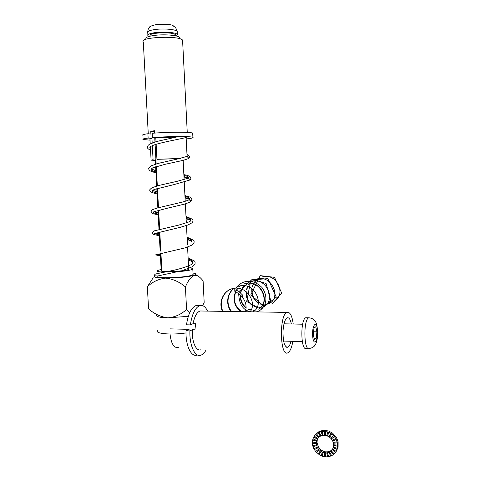 <?xml version="1.0" encoding="UTF-8"?>
<svg xmlns="http://www.w3.org/2000/svg" width="481" height="481" viewBox="0 0 481 481"><rect width="100%" height="100%" fill="white"/><g stroke="black" fill="none" stroke-linecap="round" stroke-linejoin="round"><path stroke-width="0.72" d="M149.934 147.198L150.421 147.733M187.037 155.531L187.656 156.277M151.172 168.789L155.862 170.827M183.904 175.445C187.295 176.112 188.895 176.888 188.714 177.772M152.465 190.308L156.992 191.925M184.975 196.416C188.678 197.258 190.248 198.238 189.682 199.35M153.854 211.748L158.117 212.951M186.045 217.316C189.748 218.26 191.318 219.366 190.765 220.641M155.447 233.105L159.241 233.898M187.115 238.137C190.813 239.183 192.388 240.422 191.841 241.859M157.473 254.359L160.359 254.774M188.173 258.886C191.877 260.035 193.452 261.405 192.917 262.993L192.917 262.993M192.665 263.438L191.817 264.147C191.071 265.133 182.311 268.422 173.936 270.214C163.42 272.474 155.044 273.875 154.966 274.344L154.455 275.096C153.854 275.649 154.954 275.944 157.744 275.986L182.191 270.671L192.34 266.757L195.021 264.267L195.1 262.061L194.589 261.087L188.125 257.84M149.976 147.144L150.481 148.882M151.088 168.885L151.196 169.889C151.786 170.605 153.361 171.29 155.922 171.957M183.958 176.569L188.36 178.042M152.2 190.524L152.351 191.288C152.928 191.889 154.497 192.478 157.053 193.055M185.035 197.541C187.392 198.064 188.913 198.683 189.604 199.393M189.634 199.423L189.821 200.336M153.313 212.073L153.499 212.608C154.076 213.107 155.634 213.594 158.177 214.069M186.105 218.434C189.55 219.306 191.155 220.346 190.921 221.543M154.443 233.532L159.301 235.017M187.169 239.249C189.718 239.953 191.282 240.801 191.877 241.787M155.622 254.894L160.413 255.886M188.233 259.999C190.831 260.786 192.412 261.736 192.971 262.854M150.565 150.367C146.302 147.871 148.082 148.094 147.445 146.939L148.184 145.31L149.399 144.312L156.187 141.606L176.924 136.941C182.9 136.826 186.111 136.953 186.556 137.319C181.127 139.123 156.151 142.935 150.733 146.495L149.819 147.643M175.337 35.402L174.886 34.229L172.156 33.285L163.197 32.546L153.114 33.55L150.409 34.572L149.934 35.762M174.056 33.82L173.515 33.886M172.156 33.285L171.434 33.429M169.589 32.876L168.945 33.093M166.534 32.624L166.131 32.888M159.145 32.985L158.73 32.726M156.337 33.267L155.67 33.063M153.854 33.676L153.114 33.55M151.786 34.187L151.226 34.139M148.912 36.472L147.926 35.774C147.234 34.422 149.825 33.339 155.7 32.546C164.37 31.427 176.335 32.54 177.387 34.488L176.521 36.045M202.663 305.651L204.172 302.351L203.102 280.958L204.172 302.351L202.663 305.651M194.059 275.3L196.831 275.415C199.098 276.515 201.19 278.361 203.102 280.958C201.19 278.361 199.098 276.515 196.831 275.415L194.059 275.3L195.815 274.495C196.404 273.887 195.472 273.418 193.019 273.076C195.472 273.418 196.404 273.887 195.815 274.495L196.831 275.415L195.815 274.495L194.059 275.3C190.795 277.068 187.909 280.946 185.413 286.929L186.574 309.481L189.755 312.59L186.574 309.481C181.121 314.436 174.88 317.226 167.857 317.845C159.914 317.592 156.151 316.696 156.572 315.145C156.151 316.696 159.914 317.592 167.857 317.845C160.708 316.907 154.281 313.919 148.563 308.886L147.354 286.748L153.229 277.753L147.354 286.748L148.563 308.886C154.281 313.919 160.708 316.907 167.857 317.845L188.324 316.336L167.857 317.845C174.88 317.226 181.121 314.436 186.574 309.481L185.413 286.929C179.431 281.83 172.871 278.896 165.741 278.126C175.854 278.162 189.592 276.773 194.059 275.3C190.795 277.068 187.909 280.946 185.413 286.929C179.431 281.83 172.871 278.896 165.741 278.126C158.67 278.926 152.537 281.806 147.354 286.748C152.537 281.806 158.67 278.926 165.741 278.126C175.854 278.162 189.592 276.773 194.059 275.3M157.521 330.73C154.822 333.724 171.909 335.137 185.997 332.936C171.909 335.137 154.822 333.724 157.521 330.73M155.309 275.853L154.563 276.292C153.77 277.435 157.497 278.048 165.741 278.126C157.497 278.048 153.77 277.435 154.563 276.292L155.309 275.853M191.534 275.306L193.091 274.585L193.067 274.014L193.091 274.585L191.534 275.306C184.013 277.916 153.553 278.643 157.341 276.148C153.553 278.643 184.013 277.916 191.534 275.306M191.252 269.793L192.815 269.113C193.392 268.494 191.997 268.061 188.63 267.815C191.997 268.061 193.392 268.494 192.815 269.113L193.091 274.585L192.815 269.113L191.252 269.793C188.66 270.514 184.488 271.128 178.752 271.615C184.488 271.128 188.66 270.514 191.252 269.793M161.141 269.426L157.046 270.677C156.331 271.5 158.874 271.987 164.688 272.132C158.874 271.987 156.331 271.5 157.046 270.677L161.141 269.426M156.139 144.288L156.944 159.337L179.527 158.616M154.762 131.397L150.757 131.217L150.908 134.067L147.901 133.76L148.136 138.065C143.837 138.588 142.154 139.069 143.091 139.496L150.012 140.175M142.863 135.293C141.925 134.824 143.603 134.313 147.901 133.76M152.188 142.965L151.942 138.408L148.136 138.065M155.303 160.359L151.094 160.167L153.084 159.668L152.333 145.665M156 141.667L155.802 137.951L176.244 137.073M152.393 137.638C166.793 136.333 191.312 136.177 192.905 137.319L192.689 133.117C191.095 131.872 166.564 131.95 152.158 133.309L152.393 137.638L155.802 137.951M154.852 133.093L154.726 130.73L150.757 131.217M192.689 133.117L192.713 133.598M192.905 137.319C193.789 137.819 191.558 138.348 186.195 138.919M185.858 137.548L186.147 137.963M148.268 133.796L143.302 41.925C138.251 37.115 180.05 35.293 182.576 40.212L182.63 41.264M150.21 143.849L149.964 139.219C149.417 138.979 150.072 138.708 151.942 138.408M156.944 159.337L180.471 158.405M160.943 253.607L161.887 271.158C165.939 272.402 187.68 270.857 188.708 269.276L188.684 268.861M160.81 251.094L159.788 231.968M159.65 229.437L158.628 210.251M158.489 207.702L157.461 188.45M157.323 185.876L156.289 166.576M156.151 163.973L155.116 144.625M154.972 141.985L154.756 137.855M154.503 133.117L154.413 131.469M179.69 38.432L179.641 37.512C178.463 35.396 165.518 34.139 155.616 35.269C148.401 36.153 145.19 37.392 145.977 38.985L145.99 39.28M240.314 294.943C241.456 296.422 244.144 297.643 242.388 294.865L238.42 291.077L234.548 289.79C233.694 290.41 234.241 291.143 236.189 291.979L240.314 294.943C245.406 299.904 247.132 305.501 245.478 311.724M222.499 311.351C217.887 302.128 223.803 289.526 234.055 288.323C246.777 285.834 257.299 302.633 250.204 311.796M231.175 311.49C225.559 304.924 226.84 293.182 234.121 288.317M238.245 286.273L240.482 285.768C255.543 282.786 264.754 305.531 253 311.844M241.137 311.652C234.415 306.698 232.557 300.012 235.564 291.6M236.363 290.139L237.74 288.245M239.544 286.472L240.476 285.768M244.607 283.766L246.621 283.321C261.754 280.327 270.502 303.469 258.303 309.163C270.851 303.794 262.283 280.176 246.945 283.189M254.936 310.305L253.234 310.437M251.112 310.233L248.118 309.217M246.122 307.996C242.057 304.78 240.079 300.397 240.199 294.829M240.524 292.43L241.642 289.141M242.64 287.349L243.915 285.666M245.731 283.928L246.531 283.333M250.697 281.361L252.507 280.976C267.238 278.054 275.866 300.469 264.039 306.217M260.672 307.407L259.151 307.551M257.04 307.401L254.305 306.571M252.375 305.501C247.889 302.218 245.809 297.607 246.134 291.66M246.531 289.412L247.625 286.46M248.647 284.722L249.825 283.207M251.659 281.499L252.345 281M256.535 279.064L258.153 278.727C272.499 275.878 281 297.595 269.54 303.385M266.167 304.629L264.809 304.78M262.716 304.671L260.209 303.998M258.339 303.06C253.481 299.741 251.316 294.949 251.846 288.678M252.297 286.562L253.367 283.904M254.401 282.215L255.501 280.856M257.341 279.178L257.924 278.764M262.133 276.858L263.558 276.569C277.543 273.785 285.93 294.841 274.819 300.667M271.44 301.96L270.238 302.11L271.476 301.924M222.944 311.357C218.903 303.361 222.595 292.352 230.886 289.153M231.662 311.496C225.956 305.038 227.086 293.248 234.307 288.293M241.757 311.664C234.914 306.866 232.924 300.222 235.774 291.726M236.568 290.205L237.939 288.263M239.682 286.496L240.638 285.744M255.062 310.173L253.307 310.275M251.208 310.035L248.148 308.916M246.134 307.606C242.382 304.509 240.506 300.342 240.5 295.112M240.777 292.622L241.865 289.219M242.833 287.422L244.107 285.684M245.863 283.952L246.699 283.309M260.792 307.281L259.211 307.401M257.137 307.209L254.335 306.301M252.399 305.164C248.208 301.96 246.212 297.535 246.41 291.883M246.765 289.58L247.835 286.532M248.821 284.788L250.012 283.225M251.779 281.523L252.501 280.976M266.288 304.509L264.869 304.641M262.806 304.497L260.245 303.751M258.369 302.753C253.788 299.495 251.695 294.865 252.098 288.871M252.519 286.712L253.565 283.97M254.569 282.275L255.676 280.868M257.455 279.196L258.081 278.733M331.343 450.847L329.587 452.11L326.785 452.928L322.288 452.176L318.506 449.278L317.213 447.258L316.257 443.488L312.361 443.193L316.336 443.386L316.336 442.628L312.367 442.087L312.734 439.838L316.534 441.143L316.732 440.428L312.939 438.9L314.333 436.069L316.51 433.676L319.204 432.076L322.3 431.295L327.777 431.92L330.892 433.417L333.61 435.648L335.738 438.45L337.139 441.648L337.698 446.121L337.103 449.338L335.846 451.942L334.253 453.89L331.343 450.847L332.275 449.747L335.612 452.29M337.632 445.105L333.664 444.805L333.369 442.478M321.236 431.463L322.408 435.377L323.046 435.275M333.736 444.811L333.453 447.071L337.325 448.4M333.495 447.083L332.275 449.747M316.257 442.724L316.534 441.143M316.654 440.53L317.61 438.57L319.053 436.97M316.432 433.772L319.071 436.988L320.905 435.84M319.125 432.178L320.929 435.894L322.408 435.377M322.222 431.391L323.064 435.359L325.336 435.311M325.517 431.475L325.33 435.425L327.609 435.966M328.776 432.431L327.573 436.081L329.707 437.187M331.782 434.181L329.641 437.289L330.85 438.365L333.537 435.744M330.934 438.281L332.311 440.301L335.666 438.552M332.413 440.247L333.273 442.496L337.067 441.744M327.615 451.875L325.264 451.809L323.04 451.136L320.995 449.927L318.362 446.939L317.027 442.484L317.232 440.247L318.296 437.716M327.597 451.785L330.315 451.07L332.672 449.134L336.171 451.394M316.45 445.021L312.644 445.412L312.44 442.099M312.734 439.838L312.981 438.919M334.235 453.872L331.698 455.711L329.587 452.11M331.668 455.657L328.691 456.74L327.519 452.819M328.667 456.655L325.439 456.908L325.276 452.94M325.433 456.794L322.156 456.21L323.016 452.465M322.186 456.084L319.077 454.695L320.893 451.418M319.137 454.581L315.722 451.509M318.506 449.278L315.626 451.587L313.865 448.611M317.213 447.258L313.756 448.653L312.74 445.406M315.446 434.626L319.017 431.559L323.052 430.333L328.511 430.958L332.569 433.11L336.447 437.457L338.119 441.75L338.095 447.264L336.321 451.244M316.642 445.779L312.927 446.512M316.72 445.677L313.005 446.41M312.65 439.935L316.456 441.239M313.774 436.958L317.232 439.189M313.852 436.862L317.31 439.087M314.321 436.063L317.61 438.57M315.656 434.463L318.536 437.469M315.734 434.367L318.614 437.373M318.175 432.623L320.274 436.201M318.254 432.527L320.346 436.105M321.158 431.559L322.33 435.473M324.41 431.349L324.573 435.335M324.483 431.253L324.645 435.239M327.705 432.016L326.839 435.798M327.777 431.92L326.912 435.696M330.82 433.513L328.98 436.832M330.892 433.417L329.052 436.73M334.391 436.526L331.457 438.87M334.319 436.622L331.385 438.973M336.291 439.484L332.768 440.909M336.219 439.586L332.696 441.011M337.421 442.76L333.537 443.157M337.349 442.857L333.471 443.26M333.73 445.472L337.698 446.121M333.658 445.574L337.626 446.224M333.327 447.685L337.103 449.338M333.255 447.787L337.031 449.44M332.347 449.645L335.684 452.188M330.874 451.22L333.537 454.473M330.802 451.322L333.465 454.575M328.998 452.302L330.808 456.042M328.926 452.411L330.736 456.144M326.858 452.825L327.699 456.788M326.785 452.928L327.627 456.896M324.597 452.741L324.41 456.667M324.519 452.849L324.338 456.77M322.36 452.068L321.176 455.687M322.288 452.176L321.098 455.79M320.31 450.853L318.206 453.92M320.238 450.956L318.127 454.022M319.041 449.885L316.396 452.465M319.119 449.783L316.474 452.362M317.592 447.961L314.297 449.675M317.67 447.859L314.376 449.573M316.245 338.275L316.913 331.842L315.776 326.773L313.955 328.12L313.269 334.626L314.424 339.718L316.245 338.275L314.081 338.215M306.956 317.785L305.712 317.761C300.132 319.631 300.853 351.966 306.397 348.304L308.093 348.364M313.57 331.758L316.913 331.842M291.36 323.966C290.374 319.318 288.979 317.28 287.169 317.845L286.953 317.959C284.866 319.606 283.556 323.887 283.032 330.802C282.912 341.787 284.511 347.276 287.824 347.27C289.105 346.597 290.151 344.6 290.981 341.282M190.368 324.891L186.484 324.801C188.179 313.961 191.342 307.551 195.965 305.567L199.753 305.621C195.172 307.606 192.045 314.027 190.368 324.891L193.037 323.677L195.617 323.731L194.925 329.804L192.34 329.738L189.911 330.892L186.021 330.79L189.105 329.347L170.015 328.866M207.576 311.105C205.411 306.619 202.802 304.792 199.753 305.621M198.93 305.609L195.965 305.567M189.911 330.892C189.364 345.598 194.997 357.575 200.86 355.2C202.784 354.527 204.539 352.777 206.115 349.94M192.34 329.738C191.642 341.564 196.104 351.695 200.866 349.753M186.021 330.79C185.468 345.472 191.149 357.431 197.072 355.056M293.23 324.008C292.039 315.548 289.953 311.676 286.971 312.397C278.98 314.784 279.936 357.666 287.878 352.783C290.085 351.521 291.739 347.703 292.851 341.336M202.315 311.021L200 310.985C196.837 312.271 194.516 316.504 193.037 323.677M170.034 334.018C171.116 343.644 173.888 348.172 178.337 347.589M160.299 253.746L161.195 270.478C158.021 272.595 187.157 271.32 188.708 269.276L187.572 247.048L188.708 269.276M147.877 34.927L147.763 32.738C147.066 31.355 149.657 30.255 155.537 29.449C164.207 28.313 176.172 29.461 177.23 31.451L177.273 32.293M317.532 331.361C317.135 320.057 312.151 323.527 312.62 335.125C313.095 346.699 318.043 342.568 317.532 331.361M310.029 317.899L308.694 317.815C303.18 319.685 303.908 352.074 309.379 348.406C312.013 348.082 313.883 347.011 315.001 345.19C315.885 343.789 317.761 340.746 317.719 331.162C316.913 324.501 315.819 320.923 314.448 320.442C313.257 318.879 311.339 318.001 308.694 317.815L305.712 317.761M186.983 154.431L189.67 156.331L189.736 157.648L188.636 158.55L183.345 160.317L164.911 164.346L152.675 167.869L150.98 169.27M187.464 156.584L187.879 156.169L176.329 159.307L158.327 163.348L150.938 165.909C148.749 167.845 147.986 168.855 148.647 168.927L149.296 170.166C149.525 170.773 151.749 171.669 155.97 172.865M183.989 177.044L188.257 178.102M188.57 178.229L189.49 179.245M151.834 169.324L155.838 170.406M183.862 174.615C189.827 175.727 190.434 177.008 190.452 177.212L190.945 178.704L189.845 180.02L173.888 184.626L154.124 189.508L152.14 190.801M188.516 178.078L177.068 181.331L159.313 185.341L152.008 187.68C149.934 189.382 149.2 190.266 149.813 190.344L150.168 191.197C149.892 191.216 151.232 192.695 157.095 193.903M185.059 197.98L189.622 199.356M189.664 199.381L190.428 200.427M152.904 190.596L156.968 191.474M184.932 195.533L190.476 197.258L191.685 198.575L191.955 200.282L189.243 202.429L184.734 204.058L167.653 208.135L153.758 211.796L153.295 212.247M189.562 199.513L189.574 199.393C188.786 199.934 188.486 200.27 183.237 201.888L157.84 207.87C153.842 209.049 151.683 209.92 151.359 210.474C150.992 212.175 151.13 213.005 151.774 212.969L153.265 213.75L158.219 214.863M186.123 218.825C191.871 220.412 189.448 219.955 190.825 220.514M153.98 211.808L158.093 212.458M185.997 216.378L192.55 219.3L193.14 220.935L192.208 222.691L187.975 224.958L180.549 227.224L154.449 233.592M190.602 220.881L188.624 222.012L178.637 225.132L154.587 230.784L152.14 232.612L152.417 233.676L153.265 234.391L159.337 235.756M187.187 239.61C193.007 241.402 190.47 240.873 191.943 241.576M155.982 232.936L159.211 233.369M187.061 237.151L193.627 240.314L194.005 241.041L194.222 242.087L193.35 243.915L191.161 245.466L185.203 247.847L155.585 254.87M192.256 261.935L193.037 262.572M158.802 254.064L160.329 254.208M188.57 157.996L187.62 157.077M149.976 147.258L150.036 148.407M151.136 168.825L151.196 169.889M152.303 190.428L152.351 191.288M153.463 211.965L153.499 212.608M154.623 233.429L154.648 233.856M175.355 35.78L175.294 34.596M150.066 36.171L150.042 35.762M147.697 31.908C148.322 27.531 148.839 28.493 149.459 27.351C149.266 26.569 151.858 25.571 157.227 24.351C167.274 24.032 172.691 24.597 173.473 26.052C174.657 27.285 175.325 26.004 177.23 31.451L177.387 34.488M182.576 40.212L187.253 132.413M150.367 146.759L151.082 159.975M186.129 137.638L187.091 156.584M183.135 160.365L184.115 179.599L183.135 160.365M184.247 182.149L185.227 201.311L184.247 182.149M185.359 203.866L186.333 222.919L185.359 203.866M186.466 225.499L187.44 244.456L186.466 225.499M179.641 37.512L179.702 38.745M272.625 303.427L281.698 293.103L274.525 277.333L260.227 275.631L250.739 294.967L264.279 306.463L276.322 297.216L267.911 278.667L250.92 279.894L246.681 301.503L260.726 309.157L270.773 300.805L266.131 283.531L252.489 279.106L239.081 291.498M238.708 293.542C238.997 303.95 242.881 310.035 250.367 311.802M256.132 311.892C259.512 311.285 262.373 308.976 264.724 304.966C266.937 298.984 266.017 293.139 261.959 287.44C254.569 280.67 250.607 281.187 246.158 281.481C242.833 282.239 240.217 283.032 235.588 288.179M315.915 434.042L315.055 435.107M336.484 451.004L335.846 451.942M302.645 324.212L284.012 323.809M302.296 341.612L283.61 341.065M286.472 347.222L287.824 347.27M286.971 312.397L200 310.985M155.267 159.74L155.507 164.171M155.646 166.781L156.68 186.057M156.818 188.636L157.846 207.87M157.984 210.419L159.007 229.593M159.145 232.119L160.167 251.232"/></g></svg>
